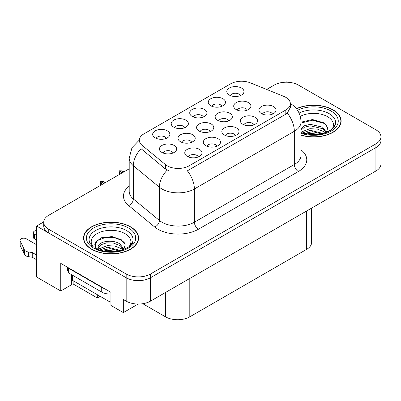 <?xml version="1.0" encoding="UTF-8"?>
<svg xmlns="http://www.w3.org/2000/svg" width="401" height="401" viewBox="0 0 401 401"><rect width="100%" height="100%" fill="white"/><g stroke="black" fill="none" stroke-linecap="round" stroke-linejoin="round"><path stroke-width="0.6" d="M71.383 274.565A18.341 10.591 120 0 0 71.373 275.116L71.373 284.85L60.757 290.986L60.757 263.372L110.932 292.339L110.932 305.447L123.333 312.605L123.333 299.502L126.17 301.141A17.193 9.93 0 0 0 150.485 301.141L375.912 170.991A17.193 9.93 0 0 0 380.95 163.969L380.95 140.571A17.193 9.93 0 0 1 375.912 147.588A17.193 9.93 0 0 0 380.95 140.571L380.95 136.826A17.193 9.93 0 0 0 375.912 129.804L298.499 85.112A17.193 9.93 0 0 0 274.184 85.112L266.675 89.448M247.337 110.115A5.158 2.977 0 0 0 245.948 108.666A5.158 2.977 0 0 0 240.871 107.909A5.158 2.977 0 0 0 237.272 110.115M248.384 102.581A8.596 4.962 0 0 0 237.367 102.029A8.596 4.962 0 0 0 234.52 108.2A8.596 4.962 0 0 0 236.224 109.603A8.596 4.962 0 0 0 250.089 108.2A8.596 4.962 0 0 0 248.384 102.581M198.4 156.901A5.158 2.977 0 0 0 197.016 155.453A5.158 2.977 0 0 0 191.934 154.696A5.158 2.977 0 0 0 188.335 156.901M199.447 149.367A8.596 4.962 0 0 0 188.43 148.811A8.596 4.962 0 0 0 185.583 154.981A8.596 4.962 0 0 0 187.287 156.385A8.596 4.962 0 0 0 201.152 154.981A8.596 4.962 0 0 0 199.447 149.367M216.931 146.205A5.158 2.977 0 0 0 215.548 144.751A5.158 2.977 0 0 0 210.465 143.999A5.158 2.977 0 0 0 206.866 146.205M217.979 138.671A8.596 4.962 0 0 0 206.961 138.114A8.596 4.962 0 0 0 204.114 144.285A8.596 4.962 0 0 0 205.818 145.688A8.596 4.962 0 0 0 219.683 144.285A8.596 4.962 0 0 0 217.979 138.671M253.988 124.806A5.158 2.977 0 0 0 252.605 123.358A5.158 2.977 0 0 0 247.522 122.601A5.158 2.977 0 0 0 243.928 124.806M255.036 117.272A8.596 4.962 0 0 0 244.019 116.721A8.596 4.962 0 0 0 241.171 122.886A8.596 4.962 0 0 0 242.881 124.29A8.596 4.962 0 0 0 256.745 122.886A8.596 4.962 0 0 0 255.036 117.272M203.362 116.972A5.158 2.977 0 0 0 201.974 115.523A5.158 2.977 0 0 0 196.896 114.766A5.158 2.977 0 0 0 193.297 116.972M204.41 109.438A8.596 4.962 0 0 0 193.392 108.887A8.596 4.962 0 0 0 190.545 115.052A8.596 4.962 0 0 0 192.249 116.455A8.596 4.962 0 0 0 206.114 115.052A8.596 4.962 0 0 0 204.41 109.438M228.77 120.831A5.158 2.977 0 0 0 227.387 119.383A5.158 2.977 0 0 0 222.304 118.626A5.158 2.977 0 0 0 218.71 120.831M229.818 113.298A8.596 4.962 0 0 0 218.801 112.746A8.596 4.962 0 0 0 215.954 118.917A8.596 4.962 0 0 0 217.663 120.32A8.596 4.962 0 0 0 231.527 118.917A8.596 4.962 0 0 0 229.818 113.298M240.42 95.578A5.158 2.977 0 0 0 239.036 94.125A5.158 2.977 0 0 0 233.953 93.373A5.158 2.977 0 0 0 230.354 95.578M241.467 88.04A8.596 4.962 0 0 0 230.45 87.488A8.596 4.962 0 0 0 227.603 93.659A8.596 4.962 0 0 0 229.307 95.062A8.596 4.962 0 0 0 243.176 93.659A8.596 4.962 0 0 0 241.467 88.04M191.648 142.27A5.158 2.977 0 0 0 190.264 140.816A5.158 2.977 0 0 0 185.182 140.064A5.158 2.977 0 0 0 181.583 142.27M192.696 134.731A8.596 4.962 0 0 0 181.678 134.18A8.596 4.962 0 0 0 178.831 140.35A8.596 4.962 0 0 0 180.535 141.754A8.596 4.962 0 0 0 194.4 140.35A8.596 4.962 0 0 0 192.696 134.731M210.209 131.553A5.158 2.977 0 0 0 208.826 130.099A5.158 2.977 0 0 0 203.743 129.348A5.158 2.977 0 0 0 200.144 131.553M211.257 124.014A8.596 4.962 0 0 0 200.239 123.463A8.596 4.962 0 0 0 197.392 129.633A8.596 4.962 0 0 0 199.096 131.037A8.596 4.962 0 0 0 212.961 129.633A8.596 4.962 0 0 0 211.257 124.014M184.831 127.673A5.158 2.977 0 0 0 183.447 126.22A5.158 2.977 0 0 0 178.365 125.468A5.158 2.977 0 0 0 174.766 127.673M185.879 120.135A8.596 4.962 0 0 0 174.861 119.583A8.596 4.962 0 0 0 172.014 125.754A8.596 4.962 0 0 0 173.718 127.157A8.596 4.962 0 0 0 187.583 125.754A8.596 4.962 0 0 0 185.879 120.135M235.462 135.503A5.158 2.977 0 0 0 234.074 134.054A5.158 2.977 0 0 0 228.991 133.297A5.158 2.977 0 0 0 225.397 135.503M236.51 127.969A8.596 4.962 0 0 0 225.492 127.418A8.596 4.962 0 0 0 222.64 133.588A8.596 4.962 0 0 0 224.349 134.992A8.596 4.962 0 0 0 238.214 133.588A8.596 4.962 0 0 0 236.51 127.969M166.3 138.37A5.158 2.977 0 0 0 164.916 136.916A5.158 2.977 0 0 0 159.834 136.165A5.158 2.977 0 0 0 156.235 138.37M167.347 130.836A8.596 4.962 0 0 0 156.33 130.28A8.596 4.962 0 0 0 153.483 136.45A8.596 4.962 0 0 0 155.187 137.854A8.596 4.962 0 0 0 169.052 136.45A8.596 4.962 0 0 0 167.347 130.836M221.888 106.275A5.158 2.977 0 0 0 220.505 104.821A5.158 2.977 0 0 0 215.422 104.07A5.158 2.977 0 0 0 211.828 106.275M222.936 98.741A8.596 4.962 0 0 0 211.918 98.185A8.596 4.962 0 0 0 209.071 104.355A8.596 4.962 0 0 0 210.781 105.759A8.596 4.962 0 0 0 224.645 104.355A8.596 4.962 0 0 0 222.936 98.741M173.087 152.987A5.158 2.977 0 0 0 171.698 151.533A5.158 2.977 0 0 0 166.621 150.781A5.158 2.977 0 0 0 163.022 152.987M174.134 145.448A8.596 4.962 0 0 0 163.117 144.896A8.596 4.962 0 0 0 160.265 151.067A8.596 4.962 0 0 0 161.974 152.47A8.596 4.962 0 0 0 175.839 151.067A8.596 4.962 0 0 0 174.134 145.448M272.52 114.11A5.158 2.977 0 0 0 271.136 112.656A5.158 2.977 0 0 0 266.053 111.904A5.158 2.977 0 0 0 262.454 114.11M273.567 106.576A8.596 4.962 0 0 0 262.55 106.019A8.596 4.962 0 0 0 259.703 112.19A8.596 4.962 0 0 0 261.407 113.593A8.596 4.962 0 0 0 275.271 112.19A8.596 4.962 0 0 0 273.567 106.576M285.818 97.348A15.474 8.937 0 0 0 283.748 96.35L250.374 82.857A15.474 8.937 0 0 0 230.555 83.859L143.859 133.914A15.474 8.937 0 0 0 139.322 140.23A15.474 8.937 0 0 0 142.124 145.357L165.493 164.626A15.474 8.937 0 0 0 189.112 165.819L285.818 109.984A15.474 8.937 0 0 0 290.349 103.669A15.474 8.937 0 0 0 285.818 97.348M286.991 82.21L286.344 81.839L285.692 82.21M43.734 221.908L36.596 226.024L126.17 277.738A17.193 9.93 0 0 0 150.485 277.738L375.912 147.588L150.485 277.738A17.193 9.93 0 0 1 126.17 277.738L48.757 233.046A17.193 9.93 0 0 1 43.719 226.024L43.719 222.279A17.193 9.93 0 0 0 48.757 229.302L126.17 273.993A17.193 9.93 0 0 0 150.485 273.993L375.912 143.844A17.193 9.93 0 0 0 380.95 136.826M138.155 304.048L123.333 312.605M36.596 226.024L36.596 277.036L60.757 290.986M73.157 280.735L73.157 284.008L97.313 297.958L97.313 294.68M311.642 208.094L311.642 242.359A17.193 9.93 180 0 1 306.61 249.377L189.803 316.815A17.193 9.93 180 0 1 165.483 316.815L142.776 303.707M100.15 296.319L97.313 297.958M301.041 135.207A27.514 15.885 0 0 0 341.131 121.077A27.514 15.885 0 0 0 333.076 109.844A27.514 15.885 0 0 0 296.384 108.696M130.505 226.796A27.514 15.885 0 0 0 100.521 223.352A27.514 15.885 0 0 0 83.538 238.029A27.514 15.885 0 0 0 91.598 249.262A27.514 15.885 0 0 0 121.578 252.705A27.514 15.885 0 0 0 138.566 238.029A27.514 15.885 0 0 0 130.505 226.796M83.824 239.487A27.514 15.885 0 0 0 83.729 239.903M290.349 103.669L290.349 107.433L287.317 113.102L285.818 114.19L187.372 170.806A20.06 11.584 60 0 1 194.38 188.981A22.927 13.238 180 0 1 161.959 188.981A22.927 13.238 180 0 1 159.387 187.217L133.348 165.743A22.927 13.238 180 0 1 129.202 158.154L129.202 191.382A22.927 13.238 0 0 0 133.348 198.971L159.387 220.445A22.927 13.238 0 0 0 161.959 222.209A22.927 13.238 0 0 0 194.38 222.209L294.329 164.505A22.927 13.238 0 0 0 301.041 155.147L301.041 121.919A22.927 13.238 180 0 1 294.329 131.277A20.06 11.584 -120 0 0 287.317 113.102M168.966 170.806L165.493 169.047L141.082 148.721A20.06 13.418 129.5 0 0 133.348 165.743L133.348 198.971A5.729 3.835 -50.5 0 1 128.656 205.553A28.656 16.546 180 0 1 129.202 186.134M129.202 168.816L48.757 215.262A17.193 9.93 0 0 0 43.719 222.279M138.37 239.903A27.514 15.885 0 0 0 138.28 239.487M340.94 122.952A27.514 15.885 0 0 0 340.845 122.536M100.666 185.292L100.511 181.638L100.912 185.152M103.839 183.463L100.511 181.638M105.383 182.57L103.323 181.573L100.841 181.447L103.999 183.367M105.217 182.666L103.323 181.573M102.621 184.164L100.726 183.072M119.197 174.595L119.042 170.941L119.443 174.45M122.365 172.761L119.042 170.941M123.914 171.869L121.849 170.876L119.287 170.796L122.531 172.671M123.744 171.969L121.849 170.876M121.152 173.468L119.257 172.37M36.596 240.064L34.406 238.801L34.406 234.119L36.596 235.387M67.684 267.372L67.684 270.65L68.496 271.116M104.325 288.525A11.464 6.616 180 0 1 101.729 287.402L68.496 268.214A11.464 6.616 0 0 0 68.842 268.038M68.496 268.214L68.496 272.896L101.729 292.083A11.464 6.616 0 0 0 110.932 293.993M36.596 259.723L32.24 257.206L32.24 252.525L36.596 255.041M71.373 275.116L71.709 275.312M72.952 280.615A5.729 3.308 60 0 1 72.145 280.244L71.373 279.798M36.596 244.745L26.296 238.801A3.659 2.115 180 0 0 22.311 238.339A3.659 2.115 180 0 0 20.05 240.294A3.659 2.115 180 0 0 20.175 240.841L24.516 250.069A5.729 3.308 0 0 0 28.421 251.983L32.24 252.525M32.24 257.206L28.421 256.665L28.421 251.983M24.516 250.069L24.516 254.75L20.175 245.517A3.659 2.115 0 0 1 20.05 244.971L20.05 240.294M24.516 254.75A5.729 3.308 0 0 0 28.421 256.665M23.749 248.54L23.749 253.221M34.406 234.119A3.659 2.115 180 0 1 33.333 232.625A3.659 2.115 180 0 1 36.596 230.525M33.333 232.625L33.333 237.307A3.659 2.115 0 0 0 34.406 238.801M300.289 116.34A19.834 11.454 180 0 1 327.647 116.726A19.834 11.454 180 0 1 331.562 129.708M326.319 132.947L327.722 127.713L324.083 122.891L312.469 119.523L301.041 122.165M332.87 109.964A27.228 15.719 180 0 1 340.845 121.077A27.228 15.719 180 0 1 301.041 135.017A27.228 15.719 180 0 0 340.845 121.077L340.845 123.363L340.845 121.077A27.228 15.719 180 0 0 332.87 109.964A27.228 15.719 180 0 0 296.509 108.851A27.228 15.719 180 0 1 332.87 109.964M302.309 133.057L310.264 130.25L323.301 133.543M303.803 133.508L312.735 131.673L321.607 133.954M301.041 132.235A12.957 7.479 0 0 0 301.266 132.691M301.041 128.726L304.459 125.744L310.264 124.305L322.78 127.232L326.519 132.48M301.041 130.21L304.439 127.237L310.173 125.799L322.78 128.716L326.158 132.621M326.815 125.608L324.394 123.473L312.605 120.225L301.041 123.002M306.214 134.074L309.913 133.368L319.522 134.335M309.577 134.576L316.113 134.701M301.041 132.104L309.913 128.686L317.326 129.077L323.752 131.608L325.417 132.891M93.112 246.66A19.834 11.454 180 0 1 99.638 232.405A19.834 11.454 180 0 1 125.077 233.678A19.834 11.454 180 0 1 128.992 246.66M123.749 249.898L125.152 244.665L121.518 239.843L112.049 236.61L101.704 237.658L95.288 242.159L95.488 247.918M130.305 226.916A27.228 15.719 180 0 1 138.28 238.029A27.228 15.719 180 0 1 121.473 252.55A27.228 15.719 180 0 1 91.799 249.146A27.228 15.719 180 0 1 83.824 238.029A27.228 15.719 180 0 1 100.631 223.507A27.228 15.719 180 0 1 130.305 226.916A27.228 15.719 180 0 1 138.28 238.029A27.228 15.719 180 0 1 121.473 252.55A27.228 15.719 180 0 1 91.799 249.146A27.228 15.719 180 0 1 83.824 238.029A27.228 15.719 180 0 1 100.631 223.507A27.228 15.719 180 0 1 130.305 226.916M99.744 250.008L107.699 247.196L120.736 250.495M101.237 250.46L110.165 248.625L119.042 250.906M97.618 249.216L98.235 246.294A12.957 7.479 0 0 0 98.095 247.387A12.957 7.479 0 0 0 98.696 249.643M98.235 246.294C99.167 241.131 113.343 239.081 120.215 244.184L123.954 249.432M98.155 248.109L100.751 244.8L106.581 242.866L113.277 243.006L120.215 245.668L123.588 249.572M109.027 301.442A2.867 1.654 0 0 0 110.932 301.928A2.867 1.654 0 0 1 109.027 301.442L109.027 294.003L109.027 301.442L72.546 280.384L109.027 301.442M71.709 279.211A2.867 1.654 0 0 0 72.546 280.384L72.546 275.236L72.546 280.384A2.867 1.654 0 0 1 71.709 279.211L71.709 274.75L71.709 279.211M124.245 242.56L121.829 240.425L114.024 237.532L105.022 237.598L97.764 240.42L94.516 245.026M103.643 251.026L107.343 250.319L116.957 251.287M107.007 251.527L113.543 251.653M98.435 249.091L107.343 245.638L114.761 246.029L121.182 248.56L122.851 249.843M375.912 170.991L375.912 143.844M150.485 301.141L150.485 273.993M126.17 301.141L126.17 273.993M189.803 316.815L189.803 278.439M306.61 249.377L306.61 211.001M165.483 316.815L165.483 292.479M142.124 145.357L142.124 149.779M165.493 164.626L165.493 169.047M189.112 165.819L189.112 170.019M285.818 109.984L285.818 114.19M198.435 229.232A5.729 3.308 60 0 1 194.38 222.209L194.38 188.981L294.329 131.277L294.329 164.505A5.729 3.308 60 0 0 298.379 171.528L198.435 229.232A28.656 16.546 180 0 1 157.904 229.232A28.656 16.546 180 0 1 154.691 227.021L128.656 205.553M167.202 170.109A20.06 13.418 129.5 0 0 159.387 187.217L159.387 220.445A5.729 3.835 -50.5 0 1 154.691 227.021M301.041 149.899A28.656 16.546 180 0 1 298.379 171.528M48.757 229.302L48.757 233.046M101.729 287.402L101.729 292.083M20.175 240.841L20.175 245.517M299.101 113.087A21.96 12.682 180 0 1 329.151 113.633A21.96 12.682 180 0 1 334.805 125.944L331.381 129.839L326.153 132.626L320.384 134.195L313.637 134.781L305.016 133.814L301.041 132.606L312.464 134.766L324.259 133.267L332.569 128.861L335.356 124.084M331.046 111.017A24.646 14.23 180 0 1 333.081 129.809A24.646 14.23 180 0 1 301.041 133.317A24.646 14.23 180 0 0 333.081 129.809A24.646 14.23 180 0 0 331.046 111.017A24.646 14.23 180 0 0 297.542 110.29A24.646 14.23 180 0 1 331.046 111.017M89.869 242.896A21.96 12.682 180 0 1 100.019 228.585A21.96 12.682 180 0 1 126.581 230.585A21.96 12.682 180 0 1 132.235 242.896L128.816 246.79L123.588 249.577C115.102 253.021 101.894 252.164 95.057 247.948C107.729 256.695 134.781 248.399 132.791 241.036M128.48 227.969A24.646 14.23 180 0 1 128.48 248.089A24.646 14.23 180 0 1 93.623 248.089A24.646 14.23 180 0 1 93.623 227.969A24.646 14.23 180 0 1 128.48 227.969A24.646 14.23 180 0 1 128.48 248.089A24.646 14.23 180 0 1 93.623 248.089A24.646 14.23 180 0 1 93.623 227.969A24.646 14.23 180 0 1 128.48 227.969M139.327 140.059L131.969 147.713L129.202 158.154M290.174 103.378C297.031 107.493 300.655 113.673 301.041 121.919M138.28 238.029L138.28 240.314L138.28 238.029M83.824 238.029L83.824 240.314L83.824 238.029M93.273 246.78L91.468 245.181M90.35 243.763L89.313 241.036"/></g></svg>
